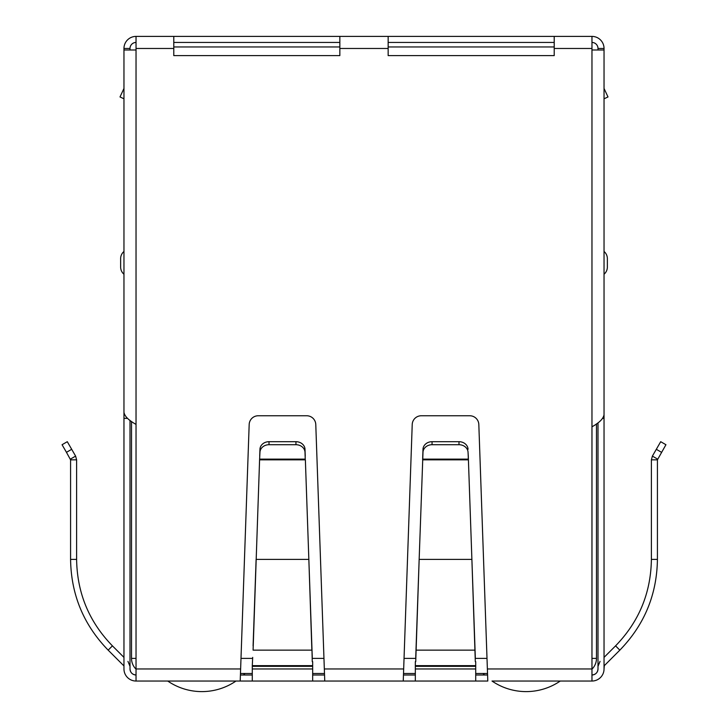 <?xml version="1.0" encoding="UTF-8"?>
<svg xmlns="http://www.w3.org/2000/svg" width="728" height="728" viewBox="0 0 728 728"><rect width="100%" height="100%" fill="white"/><g stroke="black" fill="none" stroke-linecap="round" stroke-linejoin="round"><path stroke-width="1.09" d="M173.783 48.476L173.783 36.4L339.849 36.4L339.849 55.601L173.783 55.601L173.783 48.476L136.036 48.476L136.036 49.986L123.96 49.986L123.96 412.312C124.688 416.343 128.71 420.365 136.036 424.388L136.036 681.035L240.204 681.035L249.176 424.497A9.054 9.054 0 0 1 258.231 415.761L306.725 415.761A9.054 9.054 0 0 1 315.779 424.497L324.752 681.035L235.99 681.035A60.388 60.388 0 0 1 167.731 681.035M157.175 681.035L155.665 681.035M142.078 681.035L149.622 681.035M578.378 681.035L585.922 681.035M572.335 681.035L570.825 681.035M560.269 681.035A60.388 60.388 0 0 1 492.01 681.035L591.964 681.035A12.076 12.076 0 0 0 604.04 668.959L604.322 665.656L619.837 650.14C644.398 624.851 656.92 594.603 657.42 559.395L657.42 459.841L665.938 444.717L660.706 441.696L652.388 456.101L657.611 459.122M487.796 681.035L403.248 681.035L412.221 424.497A9.054 9.054 0 0 1 421.275 415.761L469.769 415.761A9.054 9.054 0 0 1 478.824 424.497L487.796 681.035M324.752 681.035L403.248 681.035M136.036 681.035A12.076 12.076 0 0 1 123.96 668.959L123.96 666.338M136.036 674.993A6.042 6.042 0 0 1 130.003 668.959C130.358 672.626 132.378 674.638 136.036 674.993A6.042 6.042 0 0 1 130.003 668.959L130.003 420.356M127.955 661.388L130.003 666.338M123.678 665.656L108.163 650.14C83.62 624.879 71.089 594.64 70.58 559.395L70.58 459.841L76.613 459.841L76.613 559.395L70.58 559.395M108.163 650.14L112.43 645.863L123.96 657.393L123.96 424.497M112.43 645.863C89.053 621.803 77.113 592.983 76.613 559.395M66.457 452.325L70.58 459.841L70.388 459.122L75.612 456.101L76.613 459.841L75.612 456.101L67.294 441.696L62.062 444.717L66.457 452.325L71.69 449.303M312.667 681.035L312.667 668.959L252.288 668.959L252.288 681.035M252.288 666.329L252.288 665.656L312.667 665.656L312.667 666.329L252.288 666.329L252.288 668.959M252.689 657.393L252.288 665.656M312.667 666.329L312.667 668.959M312.267 657.393L305.369 459.841L259.587 459.841L253.089 650.14L311.866 650.14L308.845 559.395L256.11 559.395L253.089 645.863M312.667 665.656L312.667 661.661M312.267 661.661L311.866 645.863M305.241 459.122L305.005 452.325A9.054 7.844 180 0 0 295.95 444.717L269.005 444.717A9.054 7.844 180 0 0 259.951 452.325L259.587 459.841L259.714 459.122L305.241 459.122M305.005 452.325L305.005 449.303A9.054 7.844 180 0 0 295.95 441.696L269.005 441.696A9.054 7.844 180 0 0 259.951 449.303L259.714 456.101M305.005 449.303L305.241 456.101M415.333 661.661L415.333 681.035M475.712 681.035L475.712 661.661M475.311 661.661L471.89 559.395L475.311 657.393M415.734 657.393L416.134 645.863L416.134 650.14L474.911 650.14L474.911 645.863M415.734 661.661L419.155 559.395L416.134 645.863M468.413 459.841L471.89 559.395L419.155 559.395L422.995 452.325A9.054 7.844 0 0 1 432.05 444.717L458.995 444.717A9.054 7.844 0 0 1 468.049 452.325L468.413 459.841L468.286 456.101L468.286 459.122L422.759 459.122L422.759 456.101L422.631 459.841L468.413 459.841M468.049 452.325L468.286 456.101M432.05 444.717L432.05 441.696A9.054 7.844 180 0 0 422.995 449.303L422.759 456.101M468.049 449.303A9.054 7.844 180 0 0 458.995 441.696L458.995 444.717M432.05 441.696L458.995 441.696M591.964 674.993A6.042 6.042 0 0 0 597.997 668.959A6.042 6.042 0 0 1 591.964 674.993C595.622 674.638 597.643 672.626 597.997 668.959L597.997 422.777M604.04 666.338L604.322 665.656M597.997 666.338L600.045 661.388M657.42 459.841L651.387 459.841L651.387 559.395C650.905 592.938 638.966 621.758 615.57 645.863L604.04 657.393L604.04 424.497M651.387 459.841L652.388 456.101M487.36 668.959L591.964 668.959L591.964 681.035M475.712 674.993L487.505 674.993M403.539 674.993L415.333 674.993M312.667 674.993L324.461 674.993M240.495 674.993L252.288 674.993M591.964 668.959L591.964 426.799C599.299 422.768 603.33 418.746 604.04 414.723L604.04 49.986L591.964 49.986L591.964 36.4A12.076 12.076 0 0 1 604.04 48.476L604.04 126.981M554.217 36.4L554.217 55.601L388.151 55.601L388.151 36.4L591.964 36.4M127.5 418.345L123.96 418.345L123.96 176.804M123.96 668.959L123.96 418.345M123.96 262.854L123.96 251.469A9.364 9.364 0 0 0 120.639 258.622L120.639 267.076A9.364 9.364 0 0 0 123.96 274.229A9.364 9.364 0 0 1 120.639 267.076M604.04 176.804L604.04 668.959M604.04 418.345L602.72 418.345M604.04 98.799L607.998 96.951L604.04 88.461M607.361 267.076A9.364 9.364 -76 0 1 604.04 274.229A9.364 9.364 -76 0 0 607.361 267.076L607.361 258.622A9.364 9.364 0 0 0 604.04 251.469A9.364 9.364 0 0 1 607.361 258.622M136.036 48.476L136.036 36.4L173.783 36.4M339.849 36.4L388.151 36.4M554.217 42.442L388.151 42.442M339.849 42.442L173.783 42.442M591.964 42.442A6.042 6.042 0 0 1 597.997 48.476L597.997 49.986M130.003 49.986L130.003 48.476A6.042 6.042 0 0 1 136.036 42.442M136.036 36.4A12.076 12.076 0 0 0 123.96 48.476L123.96 126.981M604.04 48.476L597.997 48.476M130.003 48.476L123.96 48.476M123.96 98.799L120.002 96.951L123.96 88.461M554.217 46.965L388.151 46.965M339.849 46.965L173.783 46.965M591.964 658.385L596.487 658.385L596.487 423.842M240.54 673.482L252.288 673.482M312.667 673.482L324.415 673.482M403.585 673.482L415.333 673.482M475.712 673.482L487.46 673.482M131.513 421.43L131.513 658.385A15.097 15.097 0 0 0 136.036 669.168M596.487 658.385A15.097 15.097 0 0 1 591.964 669.168M244.99 673.482A60.388 60.388 0 0 1 243.452 674.993M484.548 674.993A60.388 60.388 0 0 1 483.01 673.482M259.951 452.325L259.951 449.303M269.005 444.717L269.005 441.696M295.95 444.717L295.95 441.696M324.315 668.959L403.685 668.959M475.712 668.959L415.333 668.959M415.333 666.329L475.712 666.329M415.333 665.656L475.712 665.656M422.995 452.325L422.995 449.303M615.57 645.863L619.837 650.14M651.387 559.395L657.42 559.395M661.543 452.325L656.31 449.303M136.036 668.959L240.64 668.959M591.964 426.799L591.964 49.986M136.036 49.986L136.036 424.388M591.964 48.476L554.217 48.476M388.151 48.476L339.849 48.476M241.014 658.385L252.288 658.385M312.667 658.385L323.942 658.385M404.058 658.385L415.333 658.385M475.712 658.385L486.986 658.385M131.513 658.385L136.036 658.385"/></g></svg>
